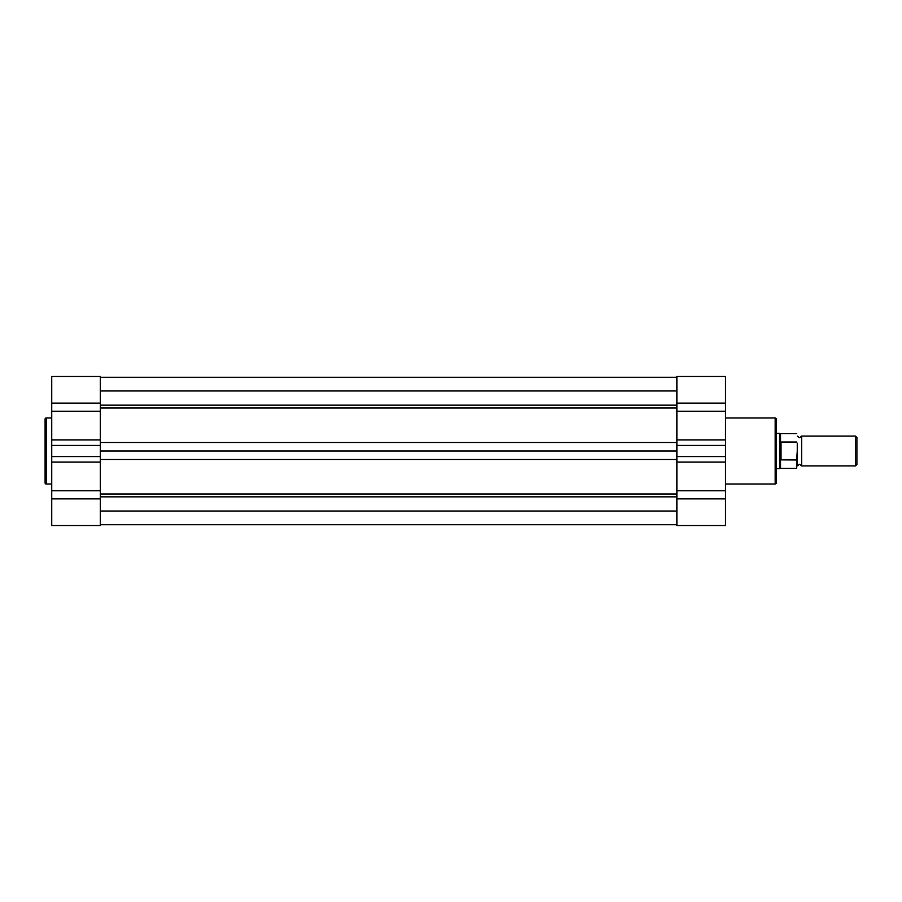 <?xml version="1.0" encoding="UTF-8"?>
<svg xmlns="http://www.w3.org/2000/svg" width="902" height="902" viewBox="0 0 902 902"><rect width="100%" height="100%" fill="white"/><g stroke="black" fill="none" stroke-linecap="round" stroke-linejoin="round"><path stroke-width="1.35" d="M45.1 482.92L45.1 419.08A1.105 1.105 0 0 1 46.205 417.976L46.205 484.024A1.105 1.105 0 0 1 45.1 482.92M100.325 462.083L100.325 525.55L51.73 525.55L51.73 456.57L100.325 456.57L100.325 462.083L51.73 462.083M51.73 417.976L46.205 417.976M51.73 484.024L46.205 484.024M100.325 376.45L100.325 411.222L51.73 411.222L51.73 376.45L100.325 376.45L51.73 376.45M51.73 411.222L51.73 456.57M51.73 445.43L100.325 445.43L100.325 411.222M100.325 445.43L100.325 456.57M776.272 419.08L776.272 482.92A1.105 1.105 0 0 1 775.168 484.024L775.168 417.976A1.105 1.105 0 0 1 776.272 419.08M676.872 439.917L676.872 376.45L725.467 376.45L725.467 445.43L676.872 445.43L676.872 439.917L725.467 439.917M725.467 484.024L775.168 484.024M725.467 417.976L775.168 417.976M725.467 456.57L676.872 456.57L676.872 525.55L725.467 525.55L725.467 445.43M676.872 456.57L676.872 445.43M797.255 436.094L799.465 437.741L801.675 436.094L801.675 465.906L799.465 464.259L797.255 465.906L797.255 443.164M855.468 436.094L856.9 437.526L856.9 464.474L855.468 465.906L855.468 436.094L801.675 436.094M776.272 433.332L779.587 433.332L779.587 468.668L776.272 468.668M796.703 433.603L780.546 433.603L780.546 442.747L781.019 442.036L796.703 442.036M780.546 459.253L780.546 468.397L796.703 468.397L796.703 459.964L780.692 459.862L779.587 451L780.546 442.747M781.019 459.964L781.019 442.036M796.703 459.964L797.255 451M780.692 459.862L780.692 442.138M797.255 458.836L797.255 465.906M100.325 377.273L676.872 377.273M100.325 511.039L676.872 511.039M100.325 451L676.872 451M100.325 390.961L676.872 390.961M100.325 403.126L51.73 403.126M100.325 439.917L51.73 439.917M100.325 490.778L51.73 490.778M100.325 498.874L51.73 498.874M676.872 498.874L725.467 498.874M676.872 490.778L725.467 490.778M676.872 462.083L725.467 462.083M676.872 403.126L725.467 403.126M676.872 411.222L725.467 411.222M100.325 496.844L676.872 496.844M100.325 493.98L676.872 493.98M100.325 459.49L676.872 459.49M100.325 442.51L676.872 442.51M100.325 408.02L676.872 408.02M100.325 405.156L676.872 405.156M676.872 525.55L725.467 525.55M780.546 433.603L779.587 433.332M780.546 468.397L779.587 468.668M801.675 465.906L855.468 465.906M100.325 524.727L676.872 524.727"/></g></svg>
